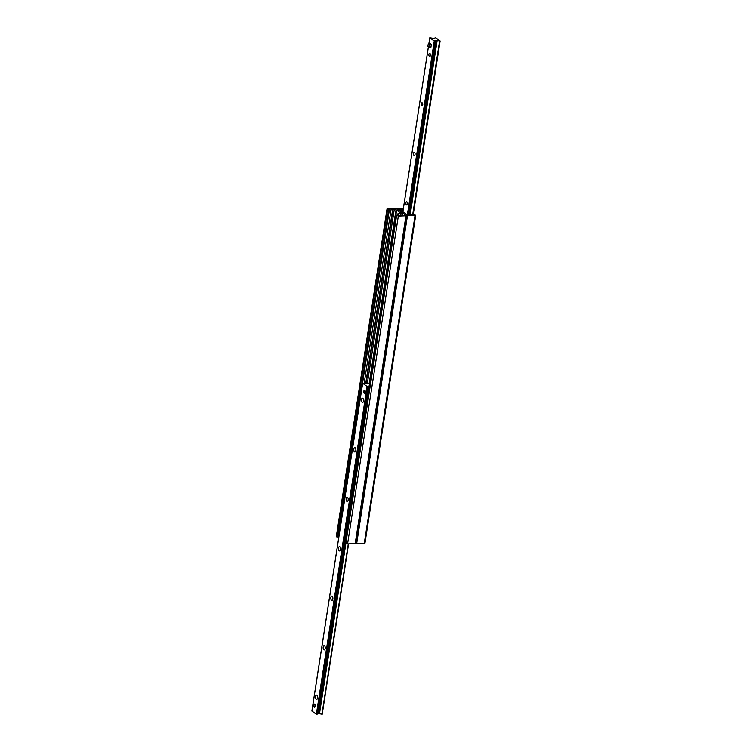 <?xml version="1.0" encoding="UTF-8"?>
<svg xmlns="http://www.w3.org/2000/svg" width="752" height="752" viewBox="0 0 752 752"><rect width="100%" height="100%" fill="white"/><g stroke="black" fill="none" stroke-linecap="round" stroke-linejoin="round"><path stroke-width="1.13" d="M403.41 208.088L396.389 208.389L406.268 215.627L415.001 215.739L415.687 215.495L415.104 214.959L413.262 215.11A1.645 0.489 -171.2 0 1 411.617 215.147L406.71 214.442L400.374 209.958M355.63 543.536L364.936 543.339L415.687 215.495M400.384 209.864L399.914 209.404L402.818 208.774A1.645 0.489 -171.2 0 1 403.326 208.661M374.928 351.757A3.769 1.824 88.8 0 1 374.816 350.996L375.342 347.631A3.769 1.824 88.8 0 1 375.643 347.161M369.711 384.009L374.9 350.723M375.351 347.819L382.561 301.242M382.589 302.276A3.769 1.824 88.8 0 1 382.477 301.505L383.003 298.149A3.769 1.824 88.8 0 1 383.304 297.679M383.012 298.328L390.222 251.751M402.687 214.527L396.041 209.714L391.134 209.018A1.645 0.489 8.8 0 0 389.489 209.047L387.647 209.206L387.064 208.661L387.759 208.417L396.483 208.53L406.371 215.777L398.334 216.087L396.06 215.241L398.278 215.42A1.645 0.489 8.8 0 0 399.932 215.392L402.63 214.922M390.25 252.794A3.769 1.824 88.8 0 1 390.138 252.023L395.195 219.377M395.749 215.796L396.624 210.137M390.673 248.846L390.664 248.658A3.769 1.824 88.8 0 1 390.965 248.188M369.448 383.821L394.969 218.945M395.449 215.862L396.36 209.949M355.517 543.47L347.574 543.931L345.412 543M338.795 536.872A1.645 0.489 8.8 0 0 338.738 536.89L336.313 536.505L387.064 208.661M316.846 695.205A2.162 1.043 88.8 0 1 317.57 697.602A2.162 1.043 88.8 0 1 316.573 699.407A2.162 1.043 88.8 0 1 315.483 697.264A2.162 1.043 88.8 0 1 316.489 695.074A2.162 1.043 88.8 0 1 316.846 695.205M324.507 645.714A2.162 1.043 88.8 0 1 325.231 648.111A2.162 1.043 88.8 0 1 324.234 649.925A2.162 1.043 88.8 0 1 323.144 647.782A2.162 1.043 88.8 0 1 324.15 645.592A2.162 1.043 88.8 0 1 324.507 645.714M332.168 596.233A2.162 1.043 88.8 0 1 332.892 598.63A2.162 1.043 88.8 0 1 331.895 600.434A2.162 1.043 88.8 0 1 330.805 598.291A2.162 1.043 88.8 0 1 331.811 596.11A2.162 1.043 88.8 0 1 332.168 596.233M339.829 546.742A2.162 1.043 88.8 0 1 340.553 549.139A2.162 1.043 88.8 0 1 339.556 550.953A2.162 1.043 88.8 0 1 338.466 548.81A2.162 1.043 88.8 0 1 339.472 546.619A2.162 1.043 88.8 0 1 339.829 546.742M347.49 497.26A2.162 1.043 88.8 0 1 348.214 499.657A2.162 1.043 88.8 0 1 347.217 501.462A2.162 1.043 88.8 0 1 346.127 499.319A2.162 1.043 88.8 0 1 347.133 497.138A2.162 1.043 88.8 0 1 347.49 497.26M355.151 447.778A2.162 1.043 88.8 0 1 355.875 450.175A2.162 1.043 88.8 0 1 354.878 451.98A2.162 1.043 88.8 0 1 353.788 449.837A2.162 1.043 88.8 0 1 354.794 447.647A2.162 1.043 88.8 0 1 355.151 447.778M362.812 398.287A2.162 1.043 88.8 0 1 363.536 400.684A2.162 1.043 88.8 0 1 362.539 402.499A2.162 1.043 88.8 0 1 361.449 400.355A2.162 1.043 88.8 0 1 362.455 398.165A2.162 1.043 88.8 0 1 362.812 398.287M364.325 393.399A1.645 0.79 88.8 0 1 363.78 391.585A1.645 0.79 88.8 0 1 364.532 390.213A1.645 0.79 88.8 0 1 364.805 390.307A1.645 0.79 88.8 0 1 365.35 392.121A1.645 0.79 88.8 0 1 364.598 393.493A1.645 0.79 88.8 0 1 364.325 393.399M314.223 707.265A1.645 0.79 88.8 0 1 313.678 705.451A1.645 0.79 88.8 0 1 314.43 704.079A1.645 0.79 88.8 0 1 314.703 704.173A1.645 0.79 88.8 0 1 315.248 705.987A1.645 0.79 88.8 0 1 314.496 707.359A1.645 0.79 88.8 0 1 314.223 707.265M369.918 384.159L368.038 383.069L366.976 383.821L362.643 383.21L367.108 386.472L369.664 385.767M311.93 711.016L316.357 714.315L318.199 713.733M318.275 713.545L322.223 714.24L348.552 543.912M406.418 204.854A1.617 0.78 88.8 0 1 405.883 203.068A1.617 0.78 88.8 0 1 406.616 201.724A1.617 0.78 88.8 0 1 407.434 203.322A1.617 0.78 88.8 0 1 406.691 204.948A1.617 0.78 88.8 0 1 406.418 204.854M414.079 155.373A1.617 0.78 88.8 0 1 413.544 153.587A1.617 0.78 88.8 0 1 414.277 152.233A1.617 0.78 88.8 0 1 415.095 153.831A1.617 0.78 88.8 0 1 414.352 155.467A1.617 0.78 88.8 0 1 414.079 155.373M421.74 105.882A1.617 0.78 88.8 0 1 421.205 104.096A1.617 0.78 88.8 0 1 421.938 102.751A1.617 0.78 88.8 0 1 422.756 104.349A1.617 0.78 88.8 0 1 422.013 105.976A1.617 0.78 88.8 0 1 421.74 105.882M429.401 56.4A1.617 0.78 88.8 0 1 428.866 54.614A1.617 0.78 88.8 0 1 429.599 53.27A1.617 0.78 88.8 0 1 430.417 54.868A1.617 0.78 88.8 0 1 429.674 56.494A1.617 0.78 88.8 0 1 429.401 56.4M434.252 41.022L435.775 40.335L440.117 40.946L435.643 37.685L433.885 38.371L429.777 37.76L434.252 41.022L407.358 214.724M402.987 210.814L401.784 210.87M403.034 210.532L401.371 210.579M410.611 214.959L413.205 215.128M412.152 215.213L412.942 215.194M362.596 383.501L361.656 384.169L338.137 536.082L338.842 536.909M362.032 384.441L362.52 383.981M367.531 383.304L364.269 383.37M365.66 383.623L366.891 383.595M345.234 541.543L344.284 540.538L345.553 541.534M344.284 540.538L367.803 388.624L368.988 388.135L367.803 388.624M368.612 387.863L369.345 387.853M344.66 540.82L368.179 388.897M361.656 384.169L338.137 536.082M398.964 215.504A1.965 0.949 -91.2 0 0 398.438 214.047L398.306 214.17A1.833 0.884 88.8 0 1 398.786 215.486M397.065 215.204A1.833 0.884 88.8 0 1 397.394 214.273A1.833 0.884 88.8 0 1 398.062 214L398.438 214.047M398.306 214.17L398.118 215.392M398.193 213.869A1.965 0.949 -91.2 0 0 397.987 213.831L399.603 213.794A1.965 0.949 88.8 0 1 400.525 215.119M397.987 213.831A1.965 0.949 -91.2 0 0 397.47 214.16A1.965 0.949 -91.2 0 0 397.432 214.226M397.855 215.345L398.062 214M428.33 43.353L429.824 43.325L431.338 44.415L430.858 47.508L429.364 47.545L427.86 46.445L428.33 43.353L429.843 44.453L429.364 47.545M431.338 44.415L429.843 44.453M364.908 393.352A1.513 0.733 88.8 0 1 364.447 393.117A1.513 0.733 88.8 0 1 364.391 390.598A1.513 0.733 88.8 0 1 364.852 390.344M314.806 707.218A1.513 0.733 88.8 0 1 314.345 706.983A1.513 0.733 88.8 0 1 314.289 704.464A1.513 0.733 88.8 0 1 314.75 704.21M395.392 219.593A1.965 0.949 88.8 0 1 394.772 217.403A1.965 0.949 88.8 0 1 395.674 215.805A1.965 0.949 88.8 0 1 395.966 215.89M407.415 215.899L356.655 543.734M415.001 215.739L364.241 543.583M400.609 209.169L400.478 210.005M401.841 209.141L401.615 210.56M402.113 209.094L401.888 210.56M402.818 208.774L402.546 210.541M355.16 543.771L405.92 215.927M347.574 543.931L398.334 216.087M345.826 543.517L396.577 215.674M345.384 543.198L396.135 215.354M369.129 383.586L394.772 217.93M395.007 216.416L396.041 209.714M367.352 383.304L394.283 209.3M366.121 383.332L393.061 209.329M365.726 383.341L392.676 209.291M364.147 383.351L391.134 209.018M362.502 383.407L389.489 209.047M338.052 537.201L338.212 536.176M361.759 384.065L388.803 209.366M336.896 537.041L387.647 209.206M336.454 536.721L387.214 208.887M362.671 383.257L311.92 711.101M367.108 386.472L316.357 714.315M367.465 386.556L316.705 714.4M367.69 386.556L316.94 714.391M367.803 386.537L317.053 714.372M368.931 386.02L368.649 387.863M344.895 541.29L318.181 713.864M345.478 543.264L319.092 713.695M345.854 543.536L319.487 713.836M348.298 543.912L321.931 714.278M434.712 41.087L407.819 214.818M435.84 40.58L408.862 214.856M436.752 40.411L409.755 214.837M437.147 40.552L410.16 214.884M439.591 40.984L412.66 214.922M439.741 41.003L412.82 214.912M439.976 40.993L413.036 215.006M440.07 40.984L413.121 215.063M429.806 37.807L428.95 43.343M428.405 46.85L402.893 211.679M355.611 543.611L406.371 215.777M345.309 543.085L396.06 215.241M362.643 383.21L311.883 711.054M368.988 385.964L368.696 387.863M344.933 541.327L318.237 713.808M348.59 543.912L322.223 714.24M435.897 40.514L408.909 214.846M440.117 40.946L413.158 215.091M429.777 37.76L428.913 43.343M428.377 46.821L402.856 211.65"/></g></svg>
